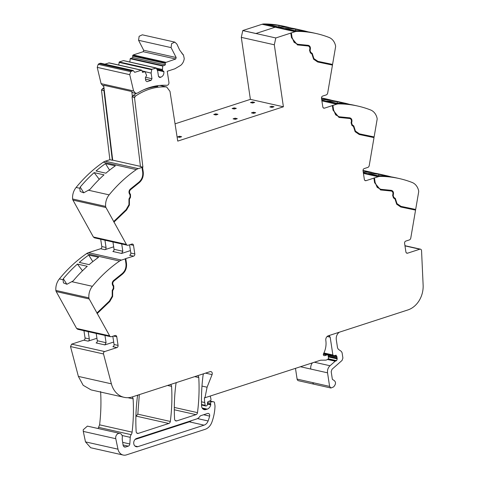 <?xml version="1.0" encoding="UTF-8"?>
<svg xmlns="http://www.w3.org/2000/svg" width="479" height="479" viewBox="0 0 479 479"><rect width="100%" height="100%" fill="white"/><g stroke="black" fill="none" stroke-linecap="round" stroke-linejoin="round"><path stroke-width="0.72" d="M136.401 93.417A66.318 53.738 102.7 0 0 133.222 95.429L132.042 96.86L140.449 166.584L142.898 167.135L134.491 97.411L134.856 97.303L132.408 96.752L131.779 91.537A3.61 2.928 102.7 0 0 133.485 92.878L135.677 93.369L133.581 90.944L129.737 74.67L130.689 71.64L133.18 70.521L134.707 72.329L141.634 70.168L109.134 62.863L104.871 64.156M157.615 85.699L157.729 86.471A66.318 53.738 102.7 0 0 142.964 90.124M103.961 87.699A66.318 53.738 102.7 0 0 102.656 88.561L101.476 89.986L109.883 159.711L112.331 160.261L103.925 90.537L104.29 90.435L101.841 89.884M159.884 85.442L166.62 86.956A66.318 53.738 102.7 0 0 135.671 95.98A1.802 1.461 102.7 0 0 134.856 97.303M112.331 160.261L112.697 160.142L103.662 85.22L131.779 91.537M141.988 167.428L142.682 172.021C143.125 176.362 141.766 179.835 138.593 182.433L130.246 189.151C128.881 190.618 128.623 192.229 129.48 193.971L130.054 194.899L130.06 196.941L128.965 198.965L128.959 204.677L126.109 209.646L113.709 221.514L105.961 207.527A2.706 2.191 102.7 0 1 105.631 206.407A13.532 10.969 102.7 0 1 109.14 194.869A135.347 109.673 102.7 0 1 136.317 169.602A9.023 7.311 -77.3 0 1 138.233 168.65L142.898 167.135M93.375 236.991L126.39 244.416A2.257 1.826 102.7 0 0 127.462 245.254L94.447 237.835L93.375 236.991L72.946 200.102A2.706 2.191 -77.3 0 1 72.616 198.983A13.532 10.969 -77.3 0 1 76.119 187.451A135 109.386 -77.3 0 1 76.149 187.421A135.347 109.667 -77.3 0 1 76.868 186.541A135.347 109.673 -77.3 0 1 79.58 183.373A135.347 109.673 -77.3 0 1 103.302 162.183A9.023 7.311 -77.3 0 1 105.212 161.225L109.883 159.711M132.042 96.86L134.491 97.411M166.62 86.956L169.985 91.339L177.745 141.107L283.4 106.787L274.311 44.781L275.808 37.961L290.807 33.087L291.501 37.673L297.477 44.918L308.105 45.984M275.808 37.961L242.775 30.542L262.091 24.267A9.023 7.311 -77.3 0 1 264.103 23.95A135.347 109.673 -77.3 0 1 283.245 26.123L286.436 26.836A135.347 109.673 -77.3 0 1 291.334 28.087M321.475 97.956A135.347 109.673 -77.3 0 1 324.786 98.638L327.977 99.351A135.347 109.673 -77.3 0 1 332.881 100.602M363.016 170.47A135.347 109.667 -77.3 0 1 366.333 171.147L369.525 171.865A135.347 109.667 -77.3 0 1 374.428 173.117M314.2 384.254A2.257 1.826 -77.3 0 1 314.164 384.248L298.429 380.709A2.257 1.826 -77.3 0 1 297.1 379.099L295.477 368.357M123.067 444.973L128.276 446.147L125.666 446.991A2.706 2.191 102.7 0 1 124.684 447.045A2.706 2.191 102.7 0 1 123.091 445.111L122.307 439.944A6.766 5.485 102.7 0 1 122.295 437.68A4.06 3.287 102.7 0 0 119.9 433.423L87.4 426.118L83.22 429.783L83.274 431.399L85.49 441.872L90.693 447.745L123.193 455.05A9.023 7.311 102.7 0 0 126.48 454.876L205.066 429.352A11.28 9.137 102.7 0 0 211.844 422.292A42.859 34.727 102.7 0 0 214.76 409.731A42.87 34.733 102.7 0 0 215.005 406.258A2.257 1.832 102.7 0 0 214.981 405.767L214.496 402.564A0.904 0.73 102.7 0 0 213.85 401.905L209.024 401.27M100.62 391.559C101.261 402.588 100.919 413.682 99.602 424.837L98.081 428.519M83.945 330.69L85.046 337.982A1.808 1.461 -77.3 0 1 83.849 340.18L71.652 344.144L70.503 346.551L78.376 376.404L83.16 385.29L91.112 389.912L124.127 397.331A22.555 18.28 102.7 0 0 132.342 396.899L210.101 371.644A2.257 1.826 102.7 0 1 210.922 371.602A2.257 1.826 102.7 0 1 212.083 374.614L207.09 387.224L201.976 386.074M76.622 328.438L109.643 335.863L89.214 298.974A2.706 2.191 -77.3 0 1 88.884 297.854L55.869 290.43A2.706 2.191 -77.3 0 0 56.199 291.549L76.622 328.438L77.694 329.283L110.715 336.707A2.257 1.826 102.7 0 0 111.535 336.659L115.044 335.522A1.808 1.461 102.7 0 1 115.696 335.486A1.808 1.461 102.7 0 1 116.762 336.773L118.068 345.401A1.808 1.461 102.7 0 1 116.87 347.604L104.673 351.562A1.802 1.461 102.7 0 0 103.518 353.969L111.391 383.829A22.555 18.28 102.7 0 0 124.127 397.331M55.869 290.43A13.532 10.969 -77.3 0 1 59.372 278.898A135.347 109.667 -77.3 0 1 86.555 253.631A9.023 7.311 -77.3 0 1 88.465 252.673L100.602 248.733L104.859 249.691L113.679 246.829M100.692 239.243L101.799 246.535A1.808 1.461 -77.3 0 1 100.602 248.733M175.051 123.833L250.385 99.369L241.296 37.362L242.781 30.584L255.84 33.524L275.15 27.201L255.84 33.524M135.91 416.299L137.82 414.155L139.329 394.63M126.39 244.416L114.008 222.046L126.504 210.089L129.408 205.024L129.42 199.294L130.516 197.276L130.51 194.462L129.929 193.534C129.246 192.145 129.45 190.858 130.545 189.684L138.844 182.996C142.239 180.224 143.7 176.506 143.227 171.841L142.532 167.255M127.462 245.254A2.257 1.826 102.7 0 0 128.282 245.212L131.791 244.074A1.808 1.461 102.7 0 1 132.449 244.039A1.808 1.461 102.7 0 1 133.509 245.326L134.815 253.954A1.808 1.461 102.7 0 1 133.617 256.157L125.528 258.642L126.48 263.288L125.785 258.702M97.255 313.494L109.757 301.536L112.655 296.471L112.667 290.741L113.768 288.723L113.763 285.909L113.182 284.981C112.499 283.592 112.703 282.305 113.792 281.131L122.097 274.443C125.492 271.671 126.953 267.953 126.48 263.288M109.643 335.863A2.257 1.826 102.7 0 0 110.715 336.707M323.439 353.909L327.456 354.807A1.126 0.916 102.7 0 1 328.121 355.616L328.456 357.855A1.126 0.916 102.7 0 1 327.941 359.118L327.319 359.537A4.539 3.682 102.7 0 1 325.433 360.148L321.128 360.178A4.521 3.664 102.7 0 0 320.164 360.34L204.964 397.756L207.09 387.224M327.456 354.807A1.126 0.916 102.7 0 0 326.906 354.891L326.66 355.017A7.257 5.88 102.7 0 1 324.241 355.646A1.251 1.018 102.7 0 1 323.481 353.819A18.046 14.621 102.7 0 0 325.816 340.395A3.79 3.072 102.7 0 1 327.319 336.336A4.066 3.299 102.7 0 1 328.366 335.767L407.916 309.931A22.555 18.28 102.7 0 0 423.131 285.113L421.55 250.679A1.802 1.461 102.7 0 0 420.466 249.176A1.802 1.461 102.7 0 0 419.808 249.212L407.611 253.175A1.808 1.461 102.7 0 1 406.952 253.211A1.808 1.461 102.7 0 1 405.893 251.924L404.587 243.29A1.808 1.461 102.7 0 1 405.785 241.093L409.294 239.955A2.257 1.826 102.7 0 0 410.778 238.057L415.556 210.107L400.767 207.012L415.556 210.107M297.351 44.888L308.141 45.996C309.47 46.379 310.021 47.421 309.805 49.109L309.548 50.307L310.356 52.858L311.931 54.007L313.595 59.192L317.685 61.989L332.462 65.09L327.684 93.028A2.257 1.826 102.7 0 1 326.199 94.926L322.69 96.063A1.808 1.461 102.7 0 0 321.499 98.267L322.804 106.895A1.802 1.461 102.7 0 0 323.864 108.182A1.802 1.461 102.7 0 0 324.522 108.146L332.354 105.602L333.049 110.188L339.018 117.433L349.688 118.511C351.011 118.894 351.568 119.936 351.352 121.624L351.095 122.822L351.897 125.372L353.478 126.522L355.143 131.707L359.232 134.503L374.009 137.605L369.231 165.542A2.257 1.826 102.7 0 1 367.746 167.44L364.238 168.578A1.808 1.461 102.7 0 0 363.04 170.775L364.345 179.409A1.808 1.461 102.7 0 0 365.411 180.697A1.808 1.461 102.7 0 0 366.064 180.661L373.901 178.116L374.59 182.703L380.566 189.947L391.229 191.025C392.558 191.408 393.115 192.444 392.9 194.139L392.642 195.336L393.445 197.887L395.025 199.036L396.684 204.222L400.773 207.018M380.446 189.918L391.199 191.013M338.898 117.403L349.652 118.499M101.476 89.986L103.925 90.537M142.275 167.195L142.97 171.781C143.449 176.434 141.988 180.152 138.587 182.936L130.288 189.624C129.192 190.798 128.989 192.079 129.671 193.48L130.252 194.408L130.258 197.216L129.162 199.24L129.15 204.964L126.246 210.03L113.745 221.993L113.709 221.514M262.091 24.267L275.15 27.201L262.091 24.267M295.112 31.692A9.023 7.311 -77.3 0 1 297.118 31.374A135.347 109.673 -77.3 0 1 316.26 33.542A135.347 109.673 -77.3 0 1 329.037 37.446A13.532 10.969 -77.3 0 1 335.539 45.727A2.706 2.191 -77.3 0 1 335.563 46.948L332.576 64.42L317.912 61.342L313.901 58.606L312.248 53.426L310.673 52.277L310.087 50.421L310.344 49.223C310.614 47.11 309.919 45.816 308.26 45.331L297.639 44.26L294.357 42.397L292.046 37.5L291.352 32.913L295.112 31.692L275.15 27.201M286.436 26.836A135.347 109.673 -77.3 0 0 281.287 25.842L291.154 28.057A135.347 109.673 -77.3 0 1 296.303 29.057L303.201 30.608A135.347 109.673 -77.3 0 1 308.105 31.859M303.201 30.608A135.347 109.673 -77.3 0 0 298.052 29.608L307.919 31.83A135.347 109.673 -77.3 0 1 313.068 32.823L316.26 33.542M295.058 30.668L285.191 28.453A135.347 109.673 -77.3 0 1 295.86 29.279L305.728 31.494A135.347 109.673 -77.3 0 0 295.058 30.668M288.963 27.728L279.095 25.513A135.347 109.673 -77.3 0 0 268.426 24.68L278.293 26.902A135.347 109.673 -77.3 0 1 288.963 27.728M332.318 64.366L332.204 65.03L317.679 61.983M332.354 105.602L336.653 104.206A9.023 7.311 -77.3 0 1 338.665 103.889A135.347 109.673 -77.3 0 1 357.807 106.057A135.347 109.673 -77.3 0 1 370.584 109.96A13.532 10.969 -77.3 0 1 377.087 118.241A2.706 2.191 -77.3 0 1 377.111 119.463L374.123 136.934L359.46 133.857L355.448 131.114L353.795 125.941L352.215 124.791L351.634 122.935L351.891 121.738C352.161 119.624 351.466 118.331 349.808 117.846L339.186 116.774L335.905 114.906L333.594 110.014L332.899 105.422M327.977 99.351A135.347 109.673 -77.3 0 0 322.834 98.357L332.701 100.572A135.347 109.673 -77.3 0 1 337.845 101.572L344.748 103.123A135.347 109.673 -77.3 0 1 349.646 104.374M344.748 103.123A135.347 109.673 -77.3 0 0 339.599 102.123L349.466 104.344A135.347 109.673 -77.3 0 1 354.616 105.338L357.807 106.057M336.605 103.183L326.738 100.961A135.347 109.673 -77.3 0 1 337.408 101.793L347.275 104.009A135.347 109.673 -77.3 0 0 336.605 103.183M321.678 99.464A135.347 109.673 -77.3 0 1 330.51 100.243L321.487 98.213M373.865 136.88L373.752 137.545L359.22 134.497M373.901 178.116L378.2 176.721A9.023 7.311 -77.3 0 1 380.206 176.398A135.347 109.667 -77.3 0 1 399.348 178.571A135.347 109.667 -77.3 0 1 412.132 182.469A13.532 10.969 -77.3 0 1 418.634 190.756A2.706 2.191 -77.3 0 1 418.658 191.977L415.67 209.449L401.007 206.371L396.989 203.629L395.343 198.456L393.762 197.306L393.175 195.45L393.433 194.246C393.708 192.139 393.014 190.84 391.355 190.355L380.727 189.289L377.446 187.421L375.141 182.529L374.446 177.937M369.525 171.865A135.347 109.667 -77.3 0 0 364.381 170.871L374.243 173.087A135.347 109.667 -77.3 0 1 379.392 174.087L386.29 175.637A135.347 109.667 -77.3 0 1 391.193 176.883M386.29 175.637A135.347 109.667 -77.3 0 0 381.146 174.637L391.014 176.853A135.347 109.667 -77.3 0 1 396.157 177.853L399.348 178.571M378.147 175.697L368.285 173.476A135.347 109.667 -77.3 0 1 378.955 174.308L388.822 176.523A135.347 109.667 -77.3 0 0 378.147 175.697M363.226 171.979A135.347 109.667 -77.3 0 1 372.051 172.757L363.034 170.728M415.407 209.395L415.299 210.047M332.677 379.661L332.923 379.739C336.126 381.404 336.348 383.793 333.6 386.912L330.929 388.014L329.6 386.403L327.546 372.824C327.235 369.992 328.055 367.632 330.019 365.752L335.186 361.196L336.599 360.651L337.228 358.909L336.857 356.448L335.821 355.244L333.54 355.783L323.624 353.556M333.911 355.771L332.875 354.981L330.181 337.162L328.947 335.581M204.964 397.756L204.449 397.642A24.812 20.106 -77.3 0 0 204.443 398.546A24.812 20.106 -77.3 0 0 204.761 402.552L201.479 401.815M210.694 395.894A1.353 1.096 102.7 0 0 210.562 397.486A2.257 1.826 102.7 0 1 210.79 398.199L210.964 399.366A1.126 0.916 102.7 0 1 210.299 400.713L208.167 401.641A1.126 0.916 102.7 0 0 207.491 402.695L207.347 404.683A1.126 0.916 102.7 0 1 206.593 405.773L206.036 405.952A0.904 0.73 102.7 0 1 205.18 405.324L204.761 402.552M203.749 373.704A2.257 1.826 102.7 0 0 203.09 375.153A157.902 127.947 -77.3 0 0 201.563 405.827A4.509 3.658 102.7 0 0 204.276 409.653A4.509 3.658 102.7 0 0 205.916 409.563L207.221 409.144A5.419 4.389 102.7 0 0 210.736 404.839A1.126 0.916 102.7 0 0 210.754 404.36L210.586 403.264A1.126 0.916 -77.3 0 1 211.604 401.851M119.9 433.423A4.06 3.287 102.7 0 0 115.72 437.087A4.06 3.287 102.7 0 0 115.774 438.704L117.99 449.182A9.023 7.311 102.7 0 0 123.193 455.05M128.276 446.147A2.257 1.826 102.7 0 0 129.797 443.973L130.258 437.339A4.509 3.652 102.7 0 1 131.174 434.669A4.736 3.838 102.7 0 0 132.102 432.142A157.902 127.947 102.7 0 0 133.12 398.869A2.257 1.826 102.7 0 0 131.863 397.049M113.697 342.042L104.877 344.904L106.069 342.707L104.967 335.414M88.202 331.642L89.304 338.94A1.808 1.461 -77.3 0 1 88.106 341.138L96.926 338.276M88.884 297.854A13.532 10.969 -77.3 0 1 92.387 286.316A135.347 109.667 -77.3 0 1 119.57 261.049A9.023 7.311 -77.3 0 1 121.48 260.097L125.235 258.876L125.929 263.468C126.378 267.809 125.013 271.282 121.846 273.88L113.493 280.598C112.128 282.065 111.876 283.676 112.727 285.418L113.307 286.346L113.313 288.388L112.212 290.412L112.212 296.124L109.362 301.093L96.962 312.961M63.378 278.718L63.036 279.718L63.468 282.927L66.934 284.263L73.179 280.922A135.347 109.667 -77.3 0 1 87.268 266.294L77.4 264.073A135.347 109.667 -77.3 0 0 63.312 278.706L66.85 284.281M88.723 255.062A135.347 109.667 -77.3 0 0 79.292 262.42L89.154 264.636A135.347 109.667 -77.3 0 1 98.59 257.277L88.723 255.062L92.818 261.612M130.444 250.595L121.624 253.457L122.822 251.259L121.714 243.967M104.949 240.195L106.051 247.493A1.808 1.461 -77.3 0 1 104.859 249.691M94.824 172.781L94.147 172.626A135.347 109.673 -77.3 0 0 80.203 187.085L79.783 188.271L80.215 191.486L83.687 192.821L90.07 189.307A135.347 109.673 -77.3 0 1 104.015 174.847L94.818 172.787M105.47 163.614A135.347 109.673 -77.3 0 0 96.04 170.973L105.907 173.188A135.347 109.673 -77.3 0 1 115.337 165.83L105.47 163.614L109.565 170.165M283.4 106.787L250.385 99.369M274.018 106.751L271.827 106.26L269.827 106.913L272.018 107.404L274.018 106.751M251.463 112.876L253.654 113.367L255.66 112.715L253.463 112.224L251.463 112.876M235.291 119.331L237.297 118.678L235.105 118.187L233.099 118.84L235.291 119.331L235.105 118.187M177.565 136.91L179.571 136.258L181.631 136.725L179.631 137.371L177.565 136.91M254.672 102.404L252.481 101.913L250.481 102.56L252.673 103.057L254.672 102.404M232.117 108.523L234.309 109.02L236.315 108.368L234.117 107.877L232.117 108.523M215.76 113.84L217.951 114.331L215.945 114.984L215.76 113.84L213.754 114.487L215.945 114.984M274.311 44.781L241.296 37.362M176.571 382.535A2.257 1.826 102.7 0 0 175.913 383.984A157.902 127.947 -77.3 0 0 174.59 419.083A2.257 1.826 102.7 0 0 175.943 420.933A2.257 1.826 102.7 0 0 176.763 420.891L195.983 414.646A2.257 1.826 102.7 0 0 197.486 412.641A157.902 127.947 102.7 0 0 198.773 377.548A2.257 1.826 102.7 0 0 197.522 375.728M138.096 395.031A2.257 1.826 102.7 0 0 137.437 396.48A157.902 127.947 -77.3 0 0 136.15 431.573A2.257 1.826 102.7 0 0 137.503 433.417A2.257 1.826 102.7 0 0 138.323 433.375L168.818 423.472A2.257 1.826 102.7 0 0 170.32 421.46A157.902 127.947 102.7 0 0 171.59 386.373A2.257 1.826 102.7 0 0 170.338 384.559M129.564 244.799L130.815 253.056L134.815 253.954M133.617 256.157L129.617 255.259A1.808 1.461 102.7 0 0 130.815 253.056M109.757 301.536L112.397 296.411L112.409 290.687L113.511 288.663L113.505 285.855L112.924 284.927C112.242 283.532 112.445 282.245 113.535 281.071L121.84 274.383C125.235 271.605 126.695 267.887 126.222 263.228M109.499 301.477L96.998 313.44M112.816 336.246L114.068 344.503L118.068 345.401M116.87 347.604L112.87 346.706A1.808 1.461 102.7 0 0 114.068 344.503M290.807 33.087L291.352 32.913M295.453 30.674L295.86 29.279M278.688 26.908L279.095 25.513M297.507 44.23L294.1 42.338L292.046 37.5M291.094 32.853L291.789 37.44M308.003 45.271L309.524 46.212L310.087 49.163L309.829 50.361L310.416 52.217L311.991 53.367L313.643 58.546L317.912 61.342M339.054 116.744L335.647 114.852L333.594 110.014M332.642 105.368L333.336 109.954M349.55 117.786L351.071 118.726L351.634 121.678L351.376 122.875L351.957 124.732L353.538 125.881L355.19 131.06L359.46 133.857M337 103.189L337.408 101.793M380.601 189.259L377.189 187.367L375.141 182.529M374.189 177.883L374.883 182.469M391.092 190.301L392.618 191.241L393.175 194.193L392.918 195.39L393.504 197.246L395.085 198.396L396.732 203.575L401.007 206.371M378.542 175.703L378.955 174.308M332.773 379.709L332.318 379.087L331.193 371.644L332.013 369.285L342.072 360.424L342.898 358.064L342.096 352.754L341.317 351.394L338.318 349.263L337.539 347.898L336.3 339.701C335.995 337.228 336.629 335.06 338.186 333.198L339.264 332.228M336.192 355.238L335.821 355.244M196.635 418.963A6.766 5.485 102.7 0 0 199.809 416.473A2.257 1.826 102.7 0 1 200.869 415.64L207.527 413.479A2.257 1.826 102.7 0 1 208.347 413.437A2.257 1.826 102.7 0 1 209.622 416.107A37.985 30.782 102.7 0 1 208.108 420.969A6.766 5.485 102.7 0 1 204.054 425.154L137.85 446.656A4.287 3.473 102.7 0 1 136.287 446.739A4.287 3.473 102.7 0 1 133.719 442.746A4.287 3.473 102.7 0 1 136.611 438.459L196.635 418.963M104.877 344.904L96.105 342.934A1.808 1.461 102.7 0 0 97.303 340.737L96.195 333.444M82.508 270.755L77.4 264.073M121.624 253.457L112.852 251.487A1.808 1.461 102.7 0 0 114.05 249.29L112.948 241.997M80.203 187.085L83.777 192.798M99.261 179.308L94.147 172.626M272 107.398L271.827 106.26M253.636 113.361L253.463 112.224M179.733 137.341L179.571 136.258M252.655 103.051L252.481 101.913M234.291 109.014L234.117 107.877M135.036 439.488L189.355 421.849A6.766 5.485 102.7 0 0 191.378 420.67M108.805 62.881L141.305 70.185L142.161 70.814L142.395 72.323L145.125 71.748L146.598 75.484L145.323 77.82L145.766 80.729L147.053 81.669L151.065 80.37L151.963 78.724L151.113 73.113L151.801 69.263L156.328 68.108L157.669 70.982L158.519 76.592L159.806 77.532L160.902 77.173C163.076 76.203 164.069 74.365 163.89 71.676L162.447 70.335L162.704 66.036L165.345 64.869L165.267 62.629L175.721 59.007L176.17 57.528L171.081 47.607L171.638 43.595L174.829 42.116L176.901 44.104L179.631 50.008L183.535 55.325L184.253 58.612C183.858 61.444 182.655 63.701 180.649 65.389L174.895 68.784L167.243 71.269L168.949 82.514C168.979 84.22 168.285 85.166 166.866 85.34A67.916 55.037 102.7 0 0 154.25 86.292C148.496 87.525 142.946 89.765 137.611 93.016L135.677 93.369M140.425 166.375L112.697 160.142M103.781 86.202L103.177 86.064L101.081 83.633L97.231 67.365L98.189 64.336L99.159 63.587L100.68 63.216L133.18 70.521M118.702 65.012L119.301 61.959L123.432 60.617L156.328 68.108M129.833 62.013L130.204 58.731L132.845 57.564L132.617 56.049L133.216 54.953L143.221 51.702L143.67 50.223L138.575 40.302L139.138 36.29L142.329 34.811L174.829 42.116M182.822 54.474L183.2 54.396L182.649 54.271M181.786 53.205L182.14 53.151L181.661 53.043M142.191 70.988L151.113 73.113M151.065 80.37L145.52 79.125M151.963 78.724L145.61 77.293M151.502 69.677L119.002 62.372M151.801 69.263L119.301 61.959M163.842 71.353L157.142 69.844M162.447 70.335L156.771 69.06M162.315 69.473L156.34 68.132M162.704 66.036L130.204 58.731M163.004 65.629L130.504 58.324M165.345 64.869L132.845 57.564M102.656 88.561L104.105 88.884M133.222 95.429L135.671 95.98M138.233 168.65L105.212 161.225M136.317 169.602L103.302 162.183M297.118 31.374L264.103 23.95M321.894 100.883L336.653 104.206M323.283 107.871L324.522 108.146M338.665 103.889L321.774 100.087M363.441 173.398L378.2 176.721M364.83 180.385L366.064 180.661M380.206 176.398L363.316 172.602M404.977 245.877L419.808 249.212M406.378 252.894L407.611 253.175M330.923 388.014L314.158 384.242A2.257 1.826 -77.3 0 1 312.835 382.637L297.1 379.099M300.465 366.74L327.546 372.824M312.835 382.637L329.6 386.403M310.781 369.058A6.766 5.485 -77.3 0 1 312.422 362.854M327.444 359.454L335.186 361.196M314.35 362.226L330.019 365.752M328.265 358.777L336.599 360.651M327.744 359.25L335.528 360.998M328.013 355.274L336.851 357.262M328.205 356.196L336.988 358.172M323.918 352.963L332.875 354.981M327.151 336.48L330.181 337.162M323.882 355.568L324.241 355.646M323.331 354.274L326.66 355.017M323.373 354.095L326.906 354.891M201.527 404.504L205.18 405.324M205.509 373.135L212.083 374.614M202.827 408.874L205.916 409.563M202.15 408L207.221 409.144M207.389 404.09L210.736 404.839M207.425 403.611L210.754 404.36M210.586 403.264L207.503 402.57M209.7 400.977L213.85 401.905M85.49 441.872L117.99 449.182M83.274 431.399L115.774 438.704M123.816 446.572L125.666 446.991M122.678 442.374L129.797 443.973M122.085 435.501L130.258 437.339M98.668 427.364L131.174 434.669M99.602 424.837L132.102 432.142M127.875 397.69L133.12 398.869M78.376 376.404L111.391 383.829M70.503 346.551L103.518 353.969M71.652 344.144L104.673 351.562M83.849 340.18L88.106 341.138M89.304 338.94L85.046 337.982M56.199 291.549L89.214 298.974M92.387 286.316L71.958 281.724M63.036 279.718L59.372 278.898M119.57 261.049L86.555 253.631M121.48 260.097L88.465 252.673M106.051 247.493L101.799 246.535M72.946 200.102L105.961 207.527M105.631 206.407L72.616 198.983M109.14 194.869L88.705 190.277M79.783 188.271L76.119 187.451M175.218 420.544L176.763 420.891M174.302 409.773L195.983 414.646M174.302 407.431L197.486 412.641M194.719 376.638L198.773 377.548M136.317 416.161L168.818 423.472M137.82 414.155L170.32 421.46M167.542 385.463L171.59 386.373M136.778 433.028L138.323 433.375M130.216 244.583L133.509 245.326M113.463 336.03L116.762 336.773M328.486 335.731L329.618 335.983M328.313 356.903L337.228 358.909M333.887 355.777L336.857 356.448M97.303 340.737L106.069 342.707M114.05 249.29L122.822 251.259M203.599 414.754L209.622 416.107M197.516 418.586L208.108 420.969M189.355 421.849L204.054 425.154M134.916 445.997L137.85 446.656M133.581 90.944L101.081 83.633M129.737 74.67L97.231 67.365M130.689 71.64L98.189 64.336M131.659 70.898L99.159 63.587M160.902 77.173L158.615 76.664M163.89 71.676L157.304 70.197M165.117 63.36L132.617 56.049M165.267 62.629L132.767 55.325M165.716 62.258L133.216 54.953M175.721 59.007L143.221 51.702M176.17 57.528L143.67 50.223M171.081 47.607L138.575 40.302M404.953 245.691L420.466 249.176M201.539 405.03L205.707 405.97M209.718 400.965L213.963 401.923M142.185 70.946L144.892 71.557M123.594 60.611L156.094 67.916"/></g></svg>
